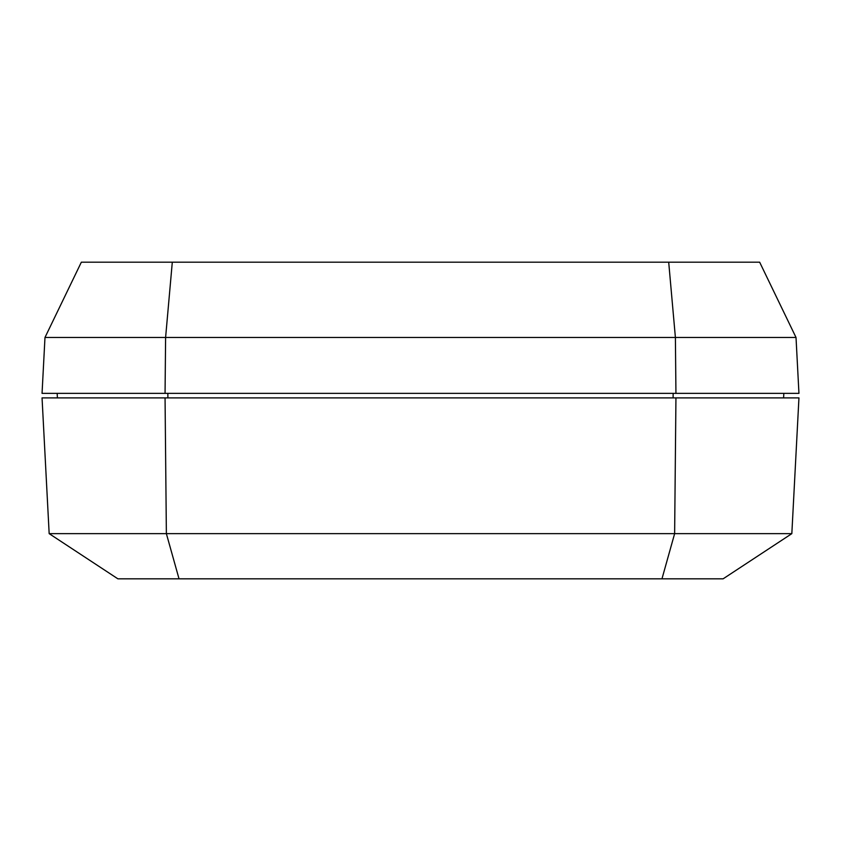 <?xml version="1.0" encoding="UTF-8"?>
<svg xmlns="http://www.w3.org/2000/svg" width="841" height="841" viewBox="0 0 841 841"><rect width="100%" height="100%" fill="white"/><g stroke="black" fill="none" stroke-linecap="round" stroke-linejoin="round"><path stroke-width="1.26" d="M798.95 397.888L791.833 533.646L798.95 397.888L675.943 397.888L674.629 533.646L791.833 533.646L674.629 533.646L675.943 397.888L165.057 397.888L166.371 533.646L674.629 533.646L661.972 578.818L117.877 578.818L179.028 578.818L166.371 533.646L165.057 397.888L42.05 397.888L49.167 533.646L166.371 533.646L49.167 533.646L42.05 397.888L798.95 397.888M723.123 578.818L661.972 578.818L723.123 578.818L791.833 533.646L723.123 578.818M49.167 533.646L117.877 578.818L49.167 533.646M179.028 578.818L661.972 578.818L674.629 533.646L166.371 533.646L179.028 578.818M42.05 393.357L165.057 393.357L165.603 337.472L44.983 337.472L42.05 393.357L44.983 337.472L165.603 337.472L165.057 393.357L675.943 393.357L675.397 337.472L165.603 337.472L675.397 337.472L675.943 393.357L798.95 393.357L796.017 337.472L675.397 337.472L796.017 337.472L798.95 393.357L42.05 393.357M81.346 262.182L759.654 262.182L668.7 262.182L675.397 337.472L668.7 262.182L172.3 262.182L165.603 337.472L172.3 262.182L81.346 262.182L44.983 337.472L81.346 262.182M796.017 337.472L759.654 262.182L796.017 337.472M783.833 393.357L783.591 397.888L783.833 393.357M673.157 393.357L673.105 397.888L673.157 393.357M167.843 393.357L167.895 397.888L167.843 393.357M57.167 393.357L57.409 397.888L57.167 393.357"/></g></svg>
